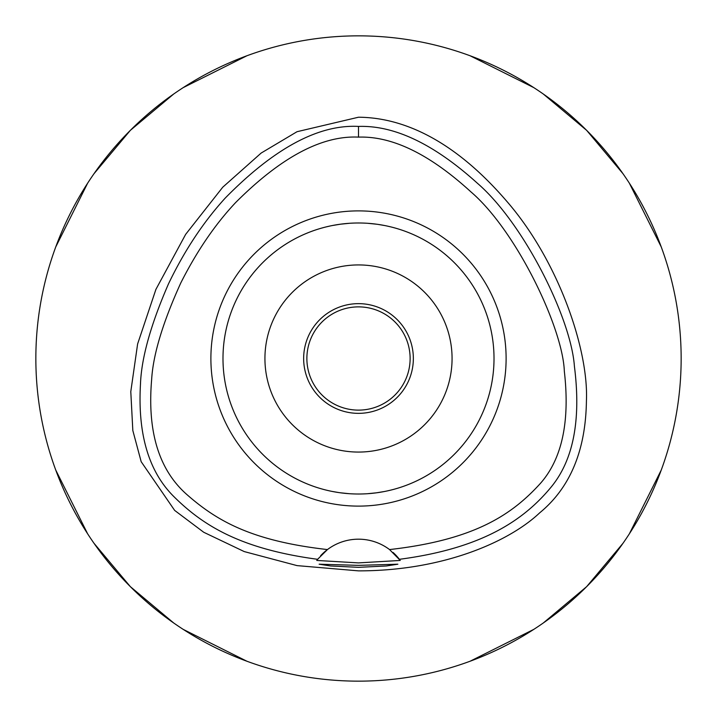 <?xml version="1.0" encoding="UTF-8"?>
<svg xmlns="http://www.w3.org/2000/svg" width="717" height="717" viewBox="0 0 717 717"><rect width="100%" height="100%" fill="white"/><g stroke="black" fill="none" stroke-linecap="round" stroke-linejoin="round"><path stroke-width="1.08" d="M389.555 549.572A51.624 51.624 0 0 0 327.445 549.572C251.129 540.932 216.48 520.605 186.671 494.38C158.824 469.734 147.155 431.392 151.663 379.338C153.124 354.61 162.831 322.48 180.783 282.955C196.852 251.138 215.136 224.34 235.633 202.561C281.001 157.166 321.96 135.361 358.5 137.117C392.342 135.979 429.85 154.263 471.042 191.986C516.482 230.91 562.818 328.027 564.333 371.272C570.06 421.408 562.101 458.763 540.457 483.348C512.323 514.295 475.156 539.91 389.555 549.572L400.256 560.443L358.5 562.899L316.744 560.443A51.624 51.624 0 0 1 317.031 560.067M358.5 210.888A147.612 147.612 0 0 0 210.888 358.5A147.612 147.612 0 0 0 358.5 506.112A147.612 147.612 0 0 0 506.112 358.5A147.612 147.612 0 0 0 358.5 210.888M320.607 555.747A51.624 51.624 0 0 1 327.445 549.572L317.604 559.305A51.624 51.624 0 0 1 317.649 559.251M393.059 552.457A51.624 51.624 0 0 1 399.396 559.305C482.021 548.496 523.67 520.273 550.916 487.345C573.385 460.296 581.218 419.956 574.407 366.315C571.135 318.5 523.742 223.166 477.316 183.176C434.09 144.117 394.484 125.197 358.5 126.425L358.5 137.117M358.5 126.425C318.689 124.31 274.279 148.177 225.281 198.026C203.332 222.073 184.403 250.69 168.486 283.878C150.749 324.64 141.41 358.043 140.478 384.079C137.601 434.296 148.804 471.876 174.088 496.818C203.709 526.144 241.459 549.097 317.604 559.305L316.744 560.443M358.5 565.363L319.137 564.198L330.645 565.973L358.5 567.335L386.293 565.982L397.863 564.198L358.5 565.363M358.5 117.221L297.035 131.704L261.158 153.053L222.736 187.218L185.667 234.342L155.921 289.363L137.619 343.954L130.79 391.616L132.824 430.514L141.168 461.685L174.652 510.405L203.736 532.274L244.237 551.579L297.062 565.614L358.5 570.866C443.805 570.938 509.581 541.344 539.668 512.852C570.149 487.829 585.735 450.482 586.425 400.812C588.693 349.806 558.66 260.925 506.722 201.226C449.622 134.85 397.379 117.463 358.5 117.221M358.5 681.15A322.65 322.65 0 0 1 35.85 358.5A322.65 322.65 0 0 1 358.5 35.85A322.65 322.65 0 0 1 681.15 358.5A322.65 322.65 0 0 1 358.5 681.15M246.908 55.765L183.202 87.626M173.711 94.008L130.351 130.351L94.008 173.711M87.626 183.202L55.765 246.908M55.765 470.092L87.626 533.798M94.008 543.289L130.351 586.649L173.711 622.992M183.202 629.374L246.908 661.235M470.092 661.235L533.798 629.374M543.289 622.992L586.649 586.649L622.992 543.289M629.374 533.798L661.235 470.092M661.235 246.908L629.374 183.202M622.992 173.711L586.649 130.351L543.289 94.008M533.798 87.626L470.092 55.765M358.5 306.876A51.624 51.624 0 0 0 306.876 358.5A51.624 51.624 0 0 0 358.5 410.124A51.624 51.624 0 0 0 410.124 358.5A51.624 51.624 0 0 0 358.5 306.876M358.5 303.649A54.851 54.851 0 0 0 303.649 358.5A54.851 54.851 0 0 0 358.5 413.351A54.851 54.851 0 0 0 413.351 358.5A54.851 54.851 0 0 0 358.5 303.649M358.5 264.932A93.569 93.569 0 0 0 264.932 358.5A93.569 93.569 0 0 0 358.5 452.068A93.569 93.569 0 0 0 452.068 358.5A93.569 93.569 0 0 0 358.5 264.932M387.413 226.106L390.81 226.895M393.113 227.486L395.219 228.06M395.381 228.105L394.278 227.791M384.715 225.55L378.209 224.43M376.801 224.233L367.866 223.31M367.785 493.69L376.55 492.803M376.604 492.794L384.402 491.512M387.404 490.894L390.81 490.105M393.113 489.523L395.318 488.913M395.381 488.895L394.269 489.209M384.715 491.45L381.928 491.97M376.775 492.776L367.964 493.681M349.215 223.31L340.45 224.197M340.396 224.206L332.598 225.488M329.569 226.115L326.19 226.895M323.896 227.477L321.682 228.087M332.285 225.55L335.054 225.03M340.225 224.224L349.036 223.319M329.614 490.903L326.19 490.105M323.869 489.514L321.781 488.94M321.619 488.895L322.731 489.209M332.285 491.45L338.782 492.57M340.199 492.767L349.134 493.69M358.5 494.013A135.513 135.513 0 0 0 494.013 358.5A135.513 135.513 0 0 0 358.5 222.987A135.513 135.513 0 0 0 222.987 358.5A135.513 135.513 0 0 0 358.5 494.013"/></g></svg>
